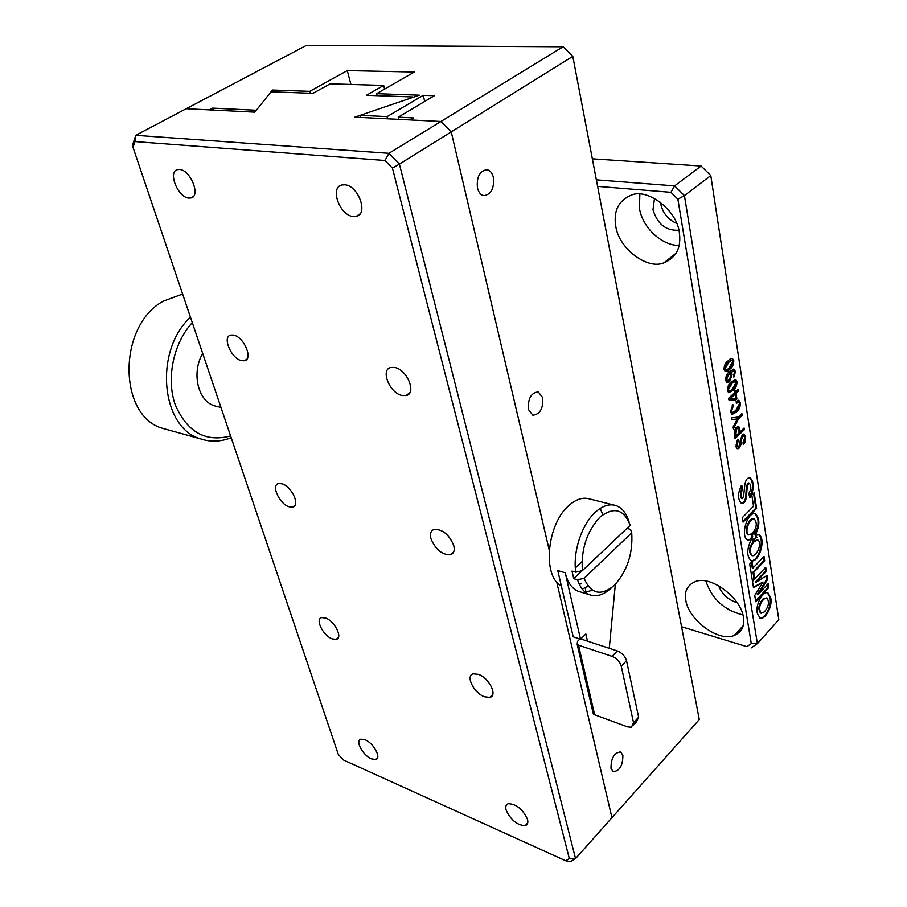 <?xml version="1.0" encoding="UTF-8"?>
<svg xmlns="http://www.w3.org/2000/svg" width="907" height="907" viewBox="0 0 907 907"><rect width="100%" height="100%" fill="white"/><g stroke="black" fill="none" stroke-linecap="round" stroke-linejoin="round"><path stroke-width="1.36" d="M678.878 230.231C666.021 230.945 657.382 224.108 652.983 209.71L654.503 198.452M676.735 223.439C668.153 219.687 662.813 213.168 660.715 203.871L660.5 202.284M615.762 226.206C613.325 210.991 618.449 200.651 631.159 195.198C647.371 187.749 677.053 210.186 679.354 232.657C681.384 247.588 676.259 257.633 663.992 262.803C647.405 270.173 618.687 248.393 615.762 226.206M679.184 245.48C661.77 245.672 642.507 227.612 639.469 208.485L639.832 194.189M685.839 600.502C684.15 591.545 687.177 585.31 694.921 581.806C709.693 574.471 741.11 597.554 743.4 617.259C744.828 625.989 741.801 632.032 734.319 635.388C718.979 642.575 688.628 619.946 685.839 600.502M762.549 593.371L762.742 594.164M770.621 597.441L767.866 592.759C762.81 590.99 754.953 604.946 757.424 613.642L760.134 618.2C765.213 619.991 773.07 606.125 770.621 597.441M759.907 618.109C765.032 618.88 772.231 605.593 769.884 597.237L767.277 592.622M762.889 594.028L760.712 596.387M766.903 597.849L763.864 599.073C759.329 604.3 758.467 609.016 761.268 613.223L764.238 611.953C768.705 606.749 769.601 602.044 766.903 597.849L763.116 598.869C758.581 604.085 757.719 608.801 760.519 613.019L760.996 613.087M597.6 186.377L670.942 192.318L674.615 185.89L596.352 179.835M732.04 383.514L728.321 389.738C729.296 391.291 730.6 391.064 732.221 389.046L736.212 382.493L735.52 381.496L731.246 383.378L730.6 383.978L731.393 384.115M735.033 381.507L731.246 383.378M730.6 383.978L727.527 389.602L728.321 389.738M727.527 389.602L728.752 390.747M735.237 379.489L736.269 381.575C736.121 385.668 734.749 388.536 732.153 390.203L728.389 392.606M737.051 381.711C736.903 385.804 735.532 388.684 732.935 390.35L728.695 392.72L727.357 390.622C727.482 386.405 728.899 383.48 731.609 381.858L735.724 379.511L737.051 381.711L736.269 381.575M732.153 390.203L732.935 390.35M724.013 369.512C724.126 365.249 725.555 362.324 728.287 360.725C730.736 357.777 732.573 357.766 733.797 360.691C733.65 364.818 732.266 367.709 729.647 369.342C727.199 372.278 725.317 372.335 724.013 369.512M731.734 360.442L727.278 362.879L724.171 368.514L725.441 369.693M731.915 358.401L733.003 360.555C732.856 364.693 731.473 367.573 728.854 369.217L725.09 371.575M733.003 360.555L733.797 360.691M728.854 369.217L729.647 369.342M733.173 406.313L731.484 411.143L732.368 412.526L735.815 410.497L739.5 403.638L738.683 402.243L736.393 403.309L736.133 401.62L738.774 400.248L740.361 402.651C740.429 407.13 739.024 410.315 736.144 412.209L732.04 414.465L730.52 411.948L732.901 404.624L733.173 406.313L732.38 406.177L730.691 410.996L731.484 411.143M730.691 410.996L732.074 412.39M738.207 402.255L737.062 402.878M738.389 400.248L739.568 402.504C739.636 406.982 738.241 410.168 735.362 412.061L731.745 414.352M732.255 405.338L732.38 406.177M739.568 402.504L740.361 402.651M735.362 412.061L736.144 412.209M734.364 434.668L734.432 430.485L736.257 427.288L739.092 427.05L740.169 431.766L744.114 427.991L744.375 429.646L734.987 438.625L734.364 434.668M737.822 426.392L739.092 427.05M738.309 426.902L739.228 430.576L740.01 430.734M738.933 431.029L737.856 428.353L736.529 429.034L735.656 436.074L739.194 432.696L738.933 431.029M737.391 428.399L735.747 428.886L736.529 429.034M735.747 428.886L734.602 434.17L735.384 434.328M734.602 434.17L734.885 435.916L735.532 435.281M739.228 430.576L739.386 431.607L740.044 430.972M743.457 428.614L743.593 429.487L734.863 437.843M742.357 517.591L743.082 522.137L756.585 508.362L754.159 492.705L751.801 495.075L753.536 506.219L742.357 517.591M742.958 521.31L755.814 508.181L753.513 493.34M755.814 508.181L756.585 508.362M749.704 564.109L752.447 581.104L754.726 578.666L753.717 572.385L764.703 560.707L764.023 556.354L753.025 568.02L752.005 561.682L749.704 564.109M753.025 568.02L752.266 567.816L751.393 562.34M752.3 580.253L753.978 578.462L752.969 572.181L763.955 560.515L763.411 557.011M752.969 572.181L753.717 572.385M753.978 578.462L754.726 578.666M763.036 581.988L754.737 595.411L755.769 601.76L768.864 587.543L768.24 583.564L758.093 594.55L767.605 579.448L766.982 575.412L756.121 582.203L766.336 571.251L765.712 567.249L752.493 581.387L753.524 587.815L763.036 581.988L753.422 587.214M757.617 580.593L755.372 581.999L765.587 571.047L765.1 567.907M765.587 571.047L766.336 571.251M755.372 581.999L756.121 582.203M758.093 594.55L757.345 594.346L766.857 579.244L766.324 575.82M766.857 579.244L767.605 579.448M755.622 600.888L768.116 587.339L767.628 584.221M754.216 578.53L752.345 580.525M768.116 587.339L768.864 587.543M749.567 496.832L750.622 496.594C754.318 488.215 754.159 481.957 750.146 477.819C742.652 477.116 745.577 493.862 742.448 498.635C738.956 495.982 743.876 488.986 741.665 485.336C737.538 493.091 737.504 499.156 741.552 503.521C749.227 503.963 744.76 485.971 749.273 483.125C751.438 485.733 751.279 489.19 748.797 493.499L749.76 497.705L750.622 496.594M749.851 496.424C753.456 488.397 753.4 482.173 749.67 477.751M742.096 498.385L741.677 498.453C738.241 496.129 742.81 489.417 741.087 485.993M741.268 503.396C748.672 502.467 743.853 485.755 748.513 482.955L749.148 483.102M755.474 533.463C759.182 524.212 758.921 517.625 754.703 513.702M747.606 540.005L751.166 539.438L752.651 536.729L752.243 533.395L748.899 534.926C743.706 532.296 749.93 517.285 754.443 519.133C757.413 523.158 756.721 527.863 752.379 533.248L754 534.257L755.826 530.958L755.225 535.277C760.021 525.516 760.032 518.362 755.27 513.816C747.334 511.208 739.817 536.751 747.81 540.084L751.166 539.438M753.354 533.86L755.066 530.776L754.783 532.851M755.066 530.776L755.826 530.958M748.638 534.801L748.139 534.733C742.935 532.103 749.171 517.103 753.683 518.94L754.443 519.133M750.406 539.246L751.903 536.536L751.574 534.008M755.259 535.447L756.926 537.522L754.579 538.429L753.717 542.069L757.742 539.937C762.742 542.567 756.529 557.17 752.175 555.617C749.284 552.125 749.76 547.658 753.604 542.193L753.048 539.019L751.223 539.699C746.642 549.279 746.586 556.297 751.075 560.73C759 563.553 766.676 537.896 758.615 534.688L755.259 535.447M750.849 560.639C758.706 562.125 765.553 538.021 758.025 534.552M753.298 540.436L752.957 541.876L753.581 542.035M754 540.844L757.742 539.937M751.903 555.492L751.415 555.424C748.524 551.932 749.012 547.454 752.844 542.001L753.604 542.193M752.844 542.001L752.368 539.268M592.35 158.827L701.1 166.026L710.782 175.561L778.818 619.696L757.379 643.63L684.434 195.617L710.782 175.561M740.225 440.711L742.232 434.895L744.114 434.124L745.667 436.913L744.908 442.423L743.264 444.373L743.003 442.729L744.783 437.673L743.853 435.927L742.742 436.392L741.359 440.065L741.064 444.237L739.239 447.99C737.606 449.384 736.518 448.829 735.985 446.323L737.947 439.453L738.219 441.187L736.881 445.19L737.629 446.822L739.012 446.221L740.225 440.711M743.638 434.102L745.667 436.913M744.896 436.755L744.137 442.265L744.908 442.423M743.4 435.961L742.742 436.392M741.96 436.233L740.577 439.906L741.359 440.065M740.577 439.906L740.282 444.079L741.064 444.237M740.282 444.079L738.457 447.831L739.239 447.99M738.457 447.831L737.085 448.614M744.137 442.265L743.139 443.591M737.3 440.144L736.099 445.031L737.414 446.663M737.312 418.943L732.006 419.816L731.7 417.889L738.264 417.039L741.892 413.615L742.164 415.361L738.536 418.796L733.434 428.841L733.139 427.016L737.312 418.943L731.96 419.544M741.223 414.238L741.382 415.213L737.754 418.649L738.536 418.796M737.754 418.649L733.23 427.548M728.582 398.286L734.817 392.527L734.602 391.144L735.543 390.271L735.758 391.654L738.139 389.454L738.411 391.155L736.031 393.355L736.915 399.023L735.928 399.942L728.831 399.84L728.582 398.286M734.874 390.883L735.758 391.654M734.976 391.507L735.645 390.894M735.089 394.228L730.509 398.468L735.758 398.524L735.089 394.228M734.421 394.851L734.296 394.08L729.716 398.332L730.509 398.468M729.716 398.332L730.645 398.332M737.47 390.067L737.618 391.008L735.237 393.207L736.121 398.876L735.135 399.794L728.809 399.704M735.135 399.794L735.928 399.942M733.582 375.464L734.602 372.097L733.854 371.042L730.418 372.8L732.085 374.659L729.761 381.393C727.902 383.162 726.552 382.788 725.713 380.271C725.679 376.246 726.938 373.378 729.489 371.655L733.99 369.126L735.486 371.564L733.854 377.176L733.582 375.464M733.355 371.054L730.679 372.652M729.625 372.664L732.085 374.659M731.291 374.523L728.967 381.246L729.761 381.393M726.666 379.319L727.505 380.6L729.273 379.761L731.042 375.328L730.18 373.877L728.684 374.557L726.666 379.319L725.872 379.183L727.176 380.43M729.716 373.911L728.684 374.557M727.89 374.421L725.872 379.183M733.502 369.104L734.693 371.439L733.706 376.292M728.967 381.246L726.915 382.357M734.693 371.439L735.486 371.564M751.087 647.961L757.379 643.63L751.279 643.585L746.846 646.646L681.576 626.726L746.846 646.646M701.1 166.026L674.615 185.89L684.434 195.617L677.88 199.189L670.942 192.318M677.88 199.189L751.279 643.585M737.266 602.77C728.287 599.958 722.051 594.278 718.571 585.729M742.901 614.912C724.24 610.23 711.916 598.983 705.952 581.172M728.922 368.015L732.947 361.462C731.824 360.079 730.418 360.408 728.729 362.415L724.976 368.65C725.963 370.237 727.278 370.022 728.922 368.015M561.297 585.752C541.989 576.478 546.932 523.566 569.131 505.301C576.296 499.065 583.156 496.957 589.731 498.986L615.966 505.573C622.077 507.795 626.431 513.226 629.027 521.876L628.959 521.854M588.11 586.194L582.271 589.108M565.22 572.782L580.537 639.231L573.201 636.827L557.771 570.582L565.22 572.782C567.578 582.407 571.886 588.564 578.144 591.262L580.741 592.044M585.366 592.282L592.362 590.196M611.556 587.713C603.903 594.935 596.511 597.248 589.369 594.663C584.029 592.396 580.072 587.441 577.521 579.788L573.746 578.666L582.124 570.718M615.966 505.573C609.447 503.555 602.622 505.732 595.468 512.081C581.806 524.155 572.612 552.136 575.798 572.181L572.011 571.07L573.746 578.666M626.93 528.418L630.546 529.371L631.726 532.828C632.995 553.463 627.293 570.866 614.617 585.049C601.137 596.5 590.956 594.244 584.085 578.281L577.521 579.788M578.519 645.194L612.055 656.351C616.771 658.323 619.832 661.588 621.25 666.135L633.528 722.709L631.431 727.233L627.553 726.87L594.641 714.773L578.519 645.194L577.181 644.389L577.521 641.351L579.879 639.016M633.585 724.908L636.533 721.734L638.63 717.21L626.51 660.693C625.104 656.158 622.055 652.904 617.35 650.954L580.82 638.947M592.872 712.018L593.314 713.922L594.641 714.773M580.537 639.231L585.854 633.97L587.487 641.136M631.726 532.828L584.085 578.281M575.798 572.181L582.373 570.662C580.968 549.211 586.886 531.309 600.128 516.956C613.914 506.367 623.948 509.156 630.206 525.312L582.373 570.662M581.931 561.716L575.355 567.918M600.185 508.419L602.838 514.7M609.277 648.301L615.343 584.312M202.703 353.458C191.162 372.913 198.055 401.563 214.868 405.917L217.045 406.472M192.284 322.631C173.305 343.243 165.97 378.911 175.312 404.93C187.25 432.185 205.674 442.525 230.593 435.927M190.447 317.189C153.51 351.19 161.072 428.331 200.753 438.909C210.741 442.208 220.889 441.8 231.194 437.684M182.613 294.027L163.169 301.203C117.196 326.305 118.137 416.869 163.181 428.501L167.965 429.827M528.407 409.454L532.817 415.191C539.982 414.397 543.293 408.569 542.749 397.708L538.248 391.881C531.105 392.742 527.829 398.604 528.407 409.454M585.775 592.237L585.503 588.484M610.978 768.32L613.132 771.642C619.549 771.109 622.803 765.678 622.882 755.327L620.683 751.937C614.277 752.515 611.035 757.969 610.978 768.32M477.467 188.01C478.647 192.556 480.835 195.107 484.032 195.663C491.22 194.359 494.338 188.282 493.385 177.443C492.206 172.795 489.973 170.21 486.696 169.677C479.542 171.094 476.47 177.205 477.467 188.01M563.088 46.767L440.949 121.481L451.233 131.9L572.805 56.359L563.088 46.767L306.498 45.35L135.755 135.324L388.91 153.317L385.01 160.494L392.425 168.112L399.409 164.099L575.548 858.612L569.335 858.612L565.662 860.754L570.322 861.65L575.548 858.612L611.942 817.695L556.66 581.795L611.942 817.695L699.274 719.546L572.805 56.359M581.058 583.825L579.267 584.21M412.776 97.4L354.83 117.162L440.949 121.481L388.91 153.317L399.409 164.099L451.233 131.9L549.223 550.027L451.233 131.9L440.949 121.481L409.975 119.928L413.331 117.91L398.252 117.173L398.808 119.373M398.252 117.173L434.374 95.7L423.229 95.314L387.13 116.629L360.238 115.325L419.283 95.178L376.609 93.682L414.318 72.027L347.279 70.599L309.74 91.346L272.417 90.031L256.364 110.257L212.669 108.126L213.281 110.076M423.229 95.314L424.714 101.448M387.13 116.629L387.686 118.817M360.238 115.325L360.793 117.468M376.609 93.682L377.119 95.666M347.279 70.599L350.918 84.453M309.74 91.346L310.273 93.24M272.417 90.031L272.95 91.89M412.662 96.947L366.451 95.28L383.672 85.428L330.137 83.829L312.983 93.342L272.077 91.856L270.139 92.911L254.844 112.162L186.241 108.727L209.381 109.883L212.669 108.126M281.816 483.76L278.585 483.578C270.603 484.939 279.662 504.417 289.333 506.843L292.678 507.058C300.693 505.8 291.544 486.061 281.816 483.76M430.961 538.735C435.439 549.381 441.879 554.755 450.28 554.835C453.772 553.712 454.929 550.606 453.761 545.526C449.271 534.79 442.82 529.382 434.408 529.314C430.87 530.47 429.725 533.611 430.961 538.735M478.408 674.366L473.352 673.833C465.11 675.341 473.873 693.209 484.542 696.791L489.746 697.381C498.022 695.964 489.145 677.835 478.408 674.366M506.117 810.008C510.698 819.962 517.047 825.177 525.164 825.665C527.557 824.928 528.339 822.842 527.511 819.429C522.92 809.407 516.559 804.158 508.442 803.681C506.027 804.452 505.244 806.561 506.117 810.008M394.568 367.448L390.917 367.46C379.976 369.421 389.783 393.491 402.232 395.509L406.064 395.543C417.027 393.729 407.13 369.285 394.568 367.448M344.671 184.79L341.984 184.96C329.4 187.182 339.83 215.809 353.333 216.512L356.202 216.354C368.798 214.347 358.31 185.255 344.671 184.79M325.511 618.007L321.758 617.599C314.718 618.812 323.221 635.898 332.313 638.913L336.168 639.356C343.243 638.222 334.649 620.91 325.511 618.007M365.158 739.806L360.997 739.16C354.773 740.237 362.789 755.406 371.348 758.83L375.611 759.522C381.87 758.513 373.752 743.162 365.158 739.806M233.416 335.068L230.809 335.068C221.762 336.599 231.455 359.081 241.761 360.691L244.505 360.725C253.563 359.331 243.79 336.531 233.416 335.068M179.518 169.473L177.636 169.586C167.421 171.287 177.851 197.579 188.826 198.077L190.855 197.975C201.093 196.445 190.583 169.779 179.518 169.473M134.928 141.571L135.755 135.324L133.057 143.555L133.023 147.376L134.928 141.571L385.01 160.494M565.662 860.754L343.254 759.896L338.266 754.307L133.023 147.376M392.425 168.112L569.335 858.612M384.602 89.09L383.672 85.428M638.63 717.21L633.528 722.709M617.35 650.954L612.055 656.351M621.25 666.135L626.51 660.693M735.441 381.484L734.727 381.359M760.519 613.019L761.268 613.223M732.368 412.526L731.586 412.379M738.683 402.243L737.901 402.096M737.856 428.353L737.074 428.206M741.677 498.453L742.448 498.635M748.139 534.733L748.899 534.926M751.415 555.424L752.175 555.617M743.853 435.927L743.082 435.768M733.763 371.031L733.06 370.918M727.505 380.6L726.711 380.452M730.112 373.865L729.387 373.741M743.196 625.694L734.319 635.388M676.282 253.03L663.992 262.803M578.144 591.262L589.369 594.663M577.181 644.389L593.314 713.922M220.968 407.458L214.868 405.917M200.753 438.909L163.181 428.501M453.704 551.864L450.28 554.835M527.738 822.921L525.164 825.665M193.18 196.638L190.855 197.975M246.953 359.07L244.505 360.725M377.573 757.662L375.611 759.522M338.368 637.462L336.168 639.356M359.909 213.995L356.202 216.354M409.783 392.731L406.064 395.543M492.75 694.456L489.746 697.381M295.058 505.233L292.678 507.058"/></g></svg>
